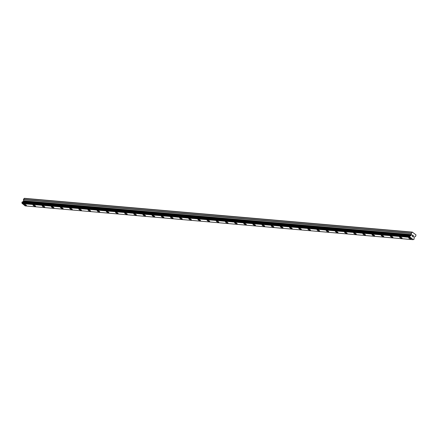 <?xml version="1.0" encoding="UTF-8"?>
<svg xmlns="http://www.w3.org/2000/svg" width="438" height="438" viewBox="0 0 438 438"><rect width="100%" height="100%" fill="white"/><g stroke="black" fill="none" stroke-linecap="round" stroke-linejoin="round"><path stroke-width="0.66" d="M26.455 205.559A1.473 0.389 27.9 0 1 26.165 205.636A1.473 0.389 27.9 0 1 24.621 205.011A1.473 0.389 27.9 0 1 23.849 204.179A1.473 0.389 27.9 0 1 24.139 204.103A1.473 0.389 27.9 0 1 25.678 204.732A1.473 0.389 27.9 0 1 26.45 205.559A1.473 0.389 27.9 0 1 26.16 205.636A1.473 0.389 27.9 0 1 24.621 205.011A1.473 0.389 27.9 0 1 23.849 204.179M35.615 206.358A1.473 0.389 27.9 0 1 35.325 206.435A1.473 0.389 27.9 0 1 33.786 205.805A1.473 0.389 27.9 0 1 33.009 204.979A1.473 0.389 27.9 0 1 33.299 204.902A1.473 0.389 27.9 0 1 34.843 205.531A1.473 0.389 27.9 0 1 35.615 206.358A1.473 0.389 27.9 0 1 35.325 206.435A1.473 0.389 27.9 0 1 33.781 205.811A1.473 0.389 27.9 0 1 33.009 204.979M44.78 207.158A1.473 0.389 27.9 0 1 44.49 207.229A1.473 0.389 27.9 0 1 42.946 206.605A1.473 0.389 27.9 0 1 42.174 205.778A1.473 0.389 27.9 0 1 42.464 205.701A1.473 0.389 27.9 0 1 44.008 206.325A1.473 0.389 27.9 0 1 44.775 207.158A1.473 0.389 27.9 0 1 44.484 207.234A1.473 0.389 27.9 0 1 42.946 206.605A1.473 0.389 27.9 0 1 42.174 205.778M53.94 207.951A1.473 0.389 27.9 0 1 53.65 208.028A1.473 0.389 27.9 0 1 52.111 207.404A1.473 0.389 27.9 0 1 51.334 206.572A1.473 0.389 27.9 0 1 51.624 206.501A1.473 0.389 27.9 0 1 53.168 207.125A1.473 0.389 27.9 0 1 53.94 207.957A1.473 0.389 27.9 0 1 53.65 208.028A1.473 0.389 27.9 0 1 52.106 207.404A1.473 0.389 27.9 0 1 51.334 206.577M63.105 208.751A1.473 0.389 27.9 0 1 62.815 208.827A1.473 0.389 27.9 0 1 61.271 208.203A1.473 0.389 27.9 0 1 60.499 207.371A1.473 0.389 27.9 0 1 60.789 207.294A1.473 0.389 27.9 0 1 62.333 207.924A1.473 0.389 27.9 0 1 63.105 208.751A1.473 0.389 27.9 0 1 62.809 208.827A1.473 0.389 27.9 0 1 61.271 208.203A1.473 0.389 27.9 0 1 60.499 207.371M72.265 209.55A1.473 0.389 27.9 0 1 71.974 209.627A1.473 0.389 27.9 0 1 70.436 208.997A1.473 0.389 27.9 0 1 69.664 208.17A1.473 0.389 27.9 0 1 69.954 208.094A1.473 0.389 27.9 0 1 71.493 208.723A1.473 0.389 27.9 0 1 72.265 209.55A1.473 0.389 27.9 0 1 71.974 209.627A1.473 0.389 27.9 0 1 70.43 209.003A1.473 0.389 27.9 0 1 69.658 208.17M81.43 210.349A1.473 0.389 27.9 0 1 81.139 210.421A1.473 0.389 27.9 0 1 79.596 209.797A1.473 0.389 27.9 0 1 78.824 208.97A1.473 0.389 27.9 0 1 79.114 208.893A1.473 0.389 27.9 0 1 80.658 209.517A1.473 0.389 27.9 0 1 81.43 210.349A1.473 0.389 27.9 0 1 81.139 210.426A1.473 0.389 27.9 0 1 79.596 209.797A1.473 0.389 27.9 0 1 78.824 208.97M90.589 211.143A1.473 0.389 27.9 0 1 90.299 211.22A1.473 0.389 27.9 0 1 88.761 210.596A1.473 0.389 27.9 0 1 87.989 209.769A1.473 0.389 27.9 0 1 88.279 209.692A1.473 0.389 27.9 0 1 89.817 210.317A1.473 0.389 27.9 0 1 90.589 211.149A1.473 0.389 27.9 0 1 90.299 211.226A1.473 0.389 27.9 0 1 88.755 210.596A1.473 0.389 27.9 0 1 87.983 209.769M99.754 211.943A1.473 0.389 27.9 0 1 99.464 212.019A1.473 0.389 27.9 0 1 97.926 211.395A1.473 0.389 27.9 0 1 97.148 210.563A1.473 0.389 27.9 0 1 97.439 210.492A1.473 0.389 27.9 0 1 98.983 211.116A1.473 0.389 27.9 0 1 99.754 211.943A1.473 0.389 27.9 0 1 99.464 212.019A1.473 0.389 27.9 0 1 97.92 211.395A1.473 0.389 27.9 0 1 97.148 210.563M108.914 212.742A1.473 0.389 27.9 0 1 108.624 212.819A1.473 0.389 27.9 0 1 107.086 212.189A1.473 0.389 27.9 0 1 106.314 211.362A1.473 0.389 27.9 0 1 106.604 211.286A1.473 0.389 27.9 0 1 108.142 211.915A1.473 0.389 27.9 0 1 108.914 212.742A1.473 0.389 27.9 0 1 108.624 212.819A1.473 0.389 27.9 0 1 107.086 212.195A1.473 0.389 27.9 0 1 106.314 211.362M118.079 213.541A1.473 0.389 27.9 0 1 117.789 213.613A1.473 0.389 27.9 0 1 116.251 212.988A1.473 0.389 27.9 0 1 115.473 212.162A1.473 0.389 27.9 0 1 115.763 212.085A1.473 0.389 27.9 0 1 117.307 212.709A1.473 0.389 27.9 0 1 118.079 213.541A1.473 0.389 27.9 0 1 117.789 213.618A1.473 0.389 27.9 0 1 116.245 212.988A1.473 0.389 27.9 0 1 115.473 212.162M127.239 214.335A1.473 0.389 27.9 0 1 126.954 214.412A1.473 0.389 27.9 0 1 125.41 213.788A1.473 0.389 27.9 0 1 124.638 212.961A1.473 0.389 27.9 0 1 124.929 212.884A1.473 0.389 27.9 0 1 126.467 213.509A1.473 0.389 27.9 0 1 127.239 214.341A1.473 0.389 27.9 0 1 126.949 214.417A1.473 0.389 27.9 0 1 125.41 213.788A1.473 0.389 27.9 0 1 124.638 212.961M136.404 215.135A1.473 0.389 27.9 0 1 136.114 215.211A1.473 0.389 27.9 0 1 134.57 214.587A1.473 0.389 27.9 0 1 133.798 213.76A1.473 0.389 27.9 0 1 134.088 213.684A1.473 0.389 27.9 0 1 135.632 214.308A1.473 0.389 27.9 0 1 136.404 215.135A1.473 0.389 27.9 0 1 136.114 215.211A1.473 0.389 27.9 0 1 134.576 214.587A1.473 0.389 27.9 0 1 133.798 213.755M145.569 215.934A1.473 0.389 27.9 0 1 145.279 216.011A1.473 0.389 27.9 0 1 143.735 215.386A1.473 0.389 27.9 0 1 142.963 214.554A1.473 0.389 27.9 0 1 143.253 214.478A1.473 0.389 27.9 0 1 144.797 215.107A1.473 0.389 27.9 0 1 145.564 215.934A1.473 0.389 27.9 0 1 145.274 216.011A1.473 0.389 27.9 0 1 143.735 215.386A1.473 0.389 27.9 0 1 142.963 214.554M154.729 216.733A1.473 0.389 27.9 0 1 154.439 216.81A1.473 0.389 27.9 0 1 152.9 216.18A1.473 0.389 27.9 0 1 152.123 215.354A1.473 0.389 27.9 0 1 152.413 215.277A1.473 0.389 27.9 0 1 153.957 215.907A1.473 0.389 27.9 0 1 154.729 216.733A1.473 0.389 27.9 0 1 154.439 216.81A1.473 0.389 27.9 0 1 152.895 216.186A1.473 0.389 27.9 0 1 152.123 215.354M163.894 217.533A1.473 0.389 27.9 0 1 163.604 217.604A1.473 0.389 27.9 0 1 162.06 216.98A1.473 0.389 27.9 0 1 161.288 216.153A1.473 0.389 27.9 0 1 161.578 216.076A1.473 0.389 27.9 0 1 163.122 216.701A1.473 0.389 27.9 0 1 163.894 217.533A1.473 0.389 27.9 0 1 163.598 217.609A1.473 0.389 27.9 0 1 162.06 216.98A1.473 0.389 27.9 0 1 161.288 216.153M173.054 218.327A1.473 0.389 27.9 0 1 172.764 218.403A1.473 0.389 27.9 0 1 171.225 217.779A1.473 0.389 27.9 0 1 170.448 216.947A1.473 0.389 27.9 0 1 170.738 216.876A1.473 0.389 27.9 0 1 172.282 217.5A1.473 0.389 27.9 0 1 173.054 218.332A1.473 0.389 27.9 0 1 172.764 218.403A1.473 0.389 27.9 0 1 171.22 217.779A1.473 0.389 27.9 0 1 170.448 216.952M182.219 219.126A1.473 0.389 27.9 0 1 181.929 219.203A1.473 0.389 27.9 0 1 180.385 218.578A1.473 0.389 27.9 0 1 179.613 217.746A1.473 0.389 27.9 0 1 179.903 217.67A1.473 0.389 27.9 0 1 181.447 218.299A1.473 0.389 27.9 0 1 182.219 219.126A1.473 0.389 27.9 0 1 181.929 219.203A1.473 0.389 27.9 0 1 180.385 218.578A1.473 0.389 27.9 0 1 179.613 217.746M191.379 219.925A1.473 0.389 27.9 0 1 191.088 220.002A1.473 0.389 27.9 0 1 189.55 219.372A1.473 0.389 27.9 0 1 188.778 218.546A1.473 0.389 27.9 0 1 189.068 218.469A1.473 0.389 27.9 0 1 190.607 219.099A1.473 0.389 27.9 0 1 191.379 219.925A1.473 0.389 27.9 0 1 191.088 220.002A1.473 0.389 27.9 0 1 189.544 219.378A1.473 0.389 27.9 0 1 188.773 218.546M200.544 220.725A1.473 0.389 27.9 0 1 200.254 220.796A1.473 0.389 27.9 0 1 198.715 220.172A1.473 0.389 27.9 0 1 197.938 219.345A1.473 0.389 27.9 0 1 198.228 219.268A1.473 0.389 27.9 0 1 199.772 219.892A1.473 0.389 27.9 0 1 200.544 220.725A1.473 0.389 27.9 0 1 200.254 220.801A1.473 0.389 27.9 0 1 198.71 220.172A1.473 0.389 27.9 0 1 197.938 219.345M209.703 221.519A1.473 0.389 27.9 0 1 209.413 221.595A1.473 0.389 27.9 0 1 207.875 220.971A1.473 0.389 27.9 0 1 207.103 220.144A1.473 0.389 27.9 0 1 207.393 220.068A1.473 0.389 27.9 0 1 208.931 220.692A1.473 0.389 27.9 0 1 209.703 221.524A1.473 0.389 27.9 0 1 209.413 221.601A1.473 0.389 27.9 0 1 207.869 220.971A1.473 0.389 27.9 0 1 207.103 220.144M218.869 222.318A1.473 0.389 27.9 0 1 218.578 222.394A1.473 0.389 27.9 0 1 217.04 221.77A1.473 0.389 27.9 0 1 216.262 220.938A1.473 0.389 27.9 0 1 216.553 220.867A1.473 0.389 27.9 0 1 218.097 221.491A1.473 0.389 27.9 0 1 218.869 222.318A1.473 0.389 27.9 0 1 218.578 222.394A1.473 0.389 27.9 0 1 217.034 221.77A1.473 0.389 27.9 0 1 216.262 220.938M228.028 223.117A1.473 0.389 27.9 0 1 227.738 223.194A1.473 0.389 27.9 0 1 226.2 222.57A1.473 0.389 27.9 0 1 225.428 221.737A1.473 0.389 27.9 0 1 225.718 221.661A1.473 0.389 27.9 0 1 227.256 222.29A1.473 0.389 27.9 0 1 228.028 223.117A1.473 0.389 27.9 0 1 227.738 223.194A1.473 0.389 27.9 0 1 226.2 222.57A1.473 0.389 27.9 0 1 225.428 221.737M237.193 223.917A1.473 0.389 27.9 0 1 236.903 223.988A1.473 0.389 27.9 0 1 235.365 223.364A1.473 0.389 27.9 0 1 234.587 222.537A1.473 0.389 27.9 0 1 234.877 222.46A1.473 0.389 27.9 0 1 236.421 223.09A1.473 0.389 27.9 0 1 237.193 223.917A1.473 0.389 27.9 0 1 236.903 223.993A1.473 0.389 27.9 0 1 235.359 223.364A1.473 0.389 27.9 0 1 234.587 222.537M246.359 224.71A1.473 0.389 27.9 0 1 246.068 224.787A1.473 0.389 27.9 0 1 244.524 224.163A1.473 0.389 27.9 0 1 243.752 223.336A1.473 0.389 27.9 0 1 244.043 223.26A1.473 0.389 27.9 0 1 245.587 223.884A1.473 0.389 27.9 0 1 246.353 224.716A1.473 0.389 27.9 0 1 246.063 224.793A1.473 0.389 27.9 0 1 244.524 224.163A1.473 0.389 27.9 0 1 243.752 223.336M255.518 225.51A1.473 0.389 27.9 0 1 255.228 225.586A1.473 0.389 27.9 0 1 253.684 224.962A1.473 0.389 27.9 0 1 252.912 224.136A1.473 0.389 27.9 0 1 253.202 224.059A1.473 0.389 27.9 0 1 254.746 224.683A1.473 0.389 27.9 0 1 255.518 225.51A1.473 0.389 27.9 0 1 255.228 225.586A1.473 0.389 27.9 0 1 253.69 224.962A1.473 0.389 27.9 0 1 252.912 224.13M264.683 226.309A1.473 0.389 27.9 0 1 264.393 226.386A1.473 0.389 27.9 0 1 262.849 225.762A1.473 0.389 27.9 0 1 262.077 224.929A1.473 0.389 27.9 0 1 262.367 224.853A1.473 0.389 27.9 0 1 263.911 225.482A1.473 0.389 27.9 0 1 264.683 226.309A1.473 0.389 27.9 0 1 264.388 226.386A1.473 0.389 27.9 0 1 262.849 225.762A1.473 0.389 27.9 0 1 262.077 224.929M273.843 227.108A1.473 0.389 27.9 0 1 273.553 227.185A1.473 0.389 27.9 0 1 272.014 226.555A1.473 0.389 27.9 0 1 271.237 225.729A1.473 0.389 27.9 0 1 271.527 225.652A1.473 0.389 27.9 0 1 273.071 226.282A1.473 0.389 27.9 0 1 273.843 227.108A1.473 0.389 27.9 0 1 273.553 227.185A1.473 0.389 27.9 0 1 272.009 226.561A1.473 0.389 27.9 0 1 271.237 225.729M283.008 227.908A1.473 0.389 27.9 0 1 282.718 227.979A1.473 0.389 27.9 0 1 281.174 227.355A1.473 0.389 27.9 0 1 280.402 226.528A1.473 0.389 27.9 0 1 280.692 226.451A1.473 0.389 27.9 0 1 282.236 227.076A1.473 0.389 27.9 0 1 283.008 227.908A1.473 0.389 27.9 0 1 282.718 227.984A1.473 0.389 27.9 0 1 281.174 227.355A1.473 0.389 27.9 0 1 280.402 226.528M292.168 228.702A1.473 0.389 27.9 0 1 291.878 228.778A1.473 0.389 27.9 0 1 290.339 228.154A1.473 0.389 27.9 0 1 289.567 227.322A1.473 0.389 27.9 0 1 289.857 227.251A1.473 0.389 27.9 0 1 291.396 227.875A1.473 0.389 27.9 0 1 292.168 228.707A1.473 0.389 27.9 0 1 291.878 228.784A1.473 0.389 27.9 0 1 290.334 228.154A1.473 0.389 27.9 0 1 289.562 227.327M301.333 229.501A1.473 0.389 27.9 0 1 301.043 229.578A1.473 0.389 27.9 0 1 299.504 228.954A1.473 0.389 27.9 0 1 298.727 228.121A1.473 0.389 27.9 0 1 299.017 228.045A1.473 0.389 27.9 0 1 300.561 228.674A1.473 0.389 27.9 0 1 301.333 229.501A1.473 0.389 27.9 0 1 301.043 229.578A1.473 0.389 27.9 0 1 299.499 228.954A1.473 0.389 27.9 0 1 298.727 228.121M310.493 230.3A1.473 0.389 27.9 0 1 310.203 230.377A1.473 0.389 27.9 0 1 308.664 229.747A1.473 0.389 27.9 0 1 307.892 228.921A1.473 0.389 27.9 0 1 308.182 228.844A1.473 0.389 27.9 0 1 309.721 229.474A1.473 0.389 27.9 0 1 310.493 230.3A1.473 0.389 27.9 0 1 310.203 230.377A1.473 0.389 27.9 0 1 308.659 229.753A1.473 0.389 27.9 0 1 307.892 228.921M319.658 231.1A1.473 0.389 27.9 0 1 319.368 231.171A1.473 0.389 27.9 0 1 317.829 230.547A1.473 0.389 27.9 0 1 317.052 229.72A1.473 0.389 27.9 0 1 317.342 229.643A1.473 0.389 27.9 0 1 318.886 230.268A1.473 0.389 27.9 0 1 319.658 231.1A1.473 0.389 27.9 0 1 319.368 231.176A1.473 0.389 27.9 0 1 317.824 230.547A1.473 0.389 27.9 0 1 317.052 229.72M328.818 231.894A1.473 0.389 27.9 0 1 328.527 231.97A1.473 0.389 27.9 0 1 326.989 231.346A1.473 0.389 27.9 0 1 326.217 230.519A1.473 0.389 27.9 0 1 326.507 230.443A1.473 0.389 27.9 0 1 328.046 231.067A1.473 0.389 27.9 0 1 328.818 231.899A1.473 0.389 27.9 0 1 328.527 231.976A1.473 0.389 27.9 0 1 326.989 231.346A1.473 0.389 27.9 0 1 326.217 230.519M337.983 232.693A1.473 0.389 27.9 0 1 337.693 232.77A1.473 0.389 27.9 0 1 336.154 232.145A1.473 0.389 27.9 0 1 335.377 231.313A1.473 0.389 27.9 0 1 335.667 231.242A1.473 0.389 27.9 0 1 337.211 231.866A1.473 0.389 27.9 0 1 337.983 232.693A1.473 0.389 27.9 0 1 337.693 232.77A1.473 0.389 27.9 0 1 336.149 232.145A1.473 0.389 27.9 0 1 335.377 231.319M347.148 233.492A1.473 0.389 27.9 0 1 346.858 233.569A1.473 0.389 27.9 0 1 345.314 232.945A1.473 0.389 27.9 0 1 344.542 232.113A1.473 0.389 27.9 0 1 344.832 232.036A1.473 0.389 27.9 0 1 346.37 232.666A1.473 0.389 27.9 0 1 347.142 233.492A1.473 0.389 27.9 0 1 346.852 233.569A1.473 0.389 27.9 0 1 345.314 232.945A1.473 0.389 27.9 0 1 344.542 232.113M356.308 234.292A1.473 0.389 27.9 0 1 356.017 234.363A1.473 0.389 27.9 0 1 354.479 233.739A1.473 0.389 27.9 0 1 353.701 232.912A1.473 0.389 27.9 0 1 353.992 232.835A1.473 0.389 27.9 0 1 355.536 233.465A1.473 0.389 27.9 0 1 356.308 234.292A1.473 0.389 27.9 0 1 356.017 234.368A1.473 0.389 27.9 0 1 354.473 233.739A1.473 0.389 27.9 0 1 353.701 232.912M365.473 235.091A1.473 0.389 27.9 0 1 365.183 235.162A1.473 0.389 27.9 0 1 363.639 234.538A1.473 0.389 27.9 0 1 362.867 233.711A1.473 0.389 27.9 0 1 363.157 233.635A1.473 0.389 27.9 0 1 364.701 234.259A1.473 0.389 27.9 0 1 365.473 235.091A1.473 0.389 27.9 0 1 365.177 235.168A1.473 0.389 27.9 0 1 363.639 234.538A1.473 0.389 27.9 0 1 362.867 233.711M374.632 235.885A1.473 0.389 27.9 0 1 374.342 235.962A1.473 0.389 27.9 0 1 372.798 235.337A1.473 0.389 27.9 0 1 372.026 234.511A1.473 0.389 27.9 0 1 372.316 234.434A1.473 0.389 27.9 0 1 373.86 235.058A1.473 0.389 27.9 0 1 374.632 235.885A1.473 0.389 27.9 0 1 374.342 235.962A1.473 0.389 27.9 0 1 372.804 235.337A1.473 0.389 27.9 0 1 372.026 234.505M383.798 236.684A1.473 0.389 27.9 0 1 383.507 236.761A1.473 0.389 27.9 0 1 381.963 236.137A1.473 0.389 27.9 0 1 381.191 235.305A1.473 0.389 27.9 0 1 381.482 235.228A1.473 0.389 27.9 0 1 383.026 235.858A1.473 0.389 27.9 0 1 383.798 236.684A1.473 0.389 27.9 0 1 383.507 236.761A1.473 0.389 27.9 0 1 381.963 236.137A1.473 0.389 27.9 0 1 381.191 235.305M392.957 237.484A1.473 0.389 27.9 0 1 392.667 237.56A1.473 0.389 27.9 0 1 391.123 236.936A1.473 0.389 27.9 0 1 390.351 236.104A1.473 0.389 27.9 0 1 390.647 236.027A1.473 0.389 27.9 0 1 392.185 236.657A1.473 0.389 27.9 0 1 392.957 237.484A1.473 0.389 27.9 0 1 392.667 237.56A1.473 0.389 27.9 0 1 391.129 236.931A1.473 0.389 27.9 0 1 390.357 236.104M402.122 238.283A1.473 0.389 27.9 0 1 401.832 238.354A1.473 0.389 27.9 0 1 400.288 237.73A1.473 0.389 27.9 0 1 399.516 236.903A1.473 0.389 27.9 0 1 399.806 236.827A1.473 0.389 27.9 0 1 401.35 237.451A1.473 0.389 27.9 0 1 402.122 238.283A1.473 0.389 27.9 0 1 401.832 238.36A1.473 0.389 27.9 0 1 400.288 237.73A1.473 0.389 27.9 0 1 399.516 236.903M411.282 239.077A1.473 0.389 27.9 0 1 410.992 239.153A1.473 0.389 27.9 0 1 409.453 238.529A1.473 0.389 27.9 0 1 408.681 237.697A1.473 0.389 27.9 0 1 408.972 237.626A1.473 0.389 27.9 0 1 410.51 238.25A1.473 0.389 27.9 0 1 411.282 239.082A1.473 0.389 27.9 0 1 410.992 239.159A1.473 0.389 27.9 0 1 409.448 238.529A1.473 0.389 27.9 0 1 408.681 237.703M413.171 236.953L413.691 235.967L413.171 236.953L412.711 236.602L413.154 236.843L413.363 236.449L413.154 236.843L412.744 236.536M413.401 236.383L413.609 235.989L413.395 236.383M413.609 235.989L413.231 235.617M412.344 236.257L412.087 235.726L412.815 235.392L412.421 234.998L412.963 235.414L412.125 236.066L412.963 235.414L412.421 234.998M411.348 233.235L411.468 234.746L410.702 235.6A0.641 0.526 -85 0 1 410.149 235.759L409.826 236.372A0.641 0.526 -85 0 1 409.935 237.057L413.286 239.597A0.641 0.526 -85 0 1 413.85 239.422L414.178 238.814A0.641 0.526 -85 0 1 414.063 238.141L414.381 236.953L415.574 236.438L416.007 234.888L412.333 232.107L411.348 233.235L23.46 199.449L23.581 200.96L22.82 201.814A0.641 0.526 -85 0 1 22.546 201.995M410.094 235.754L22.234 201.967L21.938 202.586A0.641 0.526 -85 0 1 22.048 203.27L25.147 205.893L413.034 239.679M412.333 232.107L24.451 198.321L23.46 199.449M411.868 232.244L23.986 198.458M410.767 235.573L22.88 201.787M410.702 235.6L22.82 201.814M409.798 236.312L21.911 202.526M409.826 236.372L21.938 202.586M409.935 237.057L22.048 203.27M409.935 237.095L22.048 203.309M409.979 237.369L22.097 203.582M411.315 233.432L23.428 199.651M411.501 234.544L23.614 200.757M411.468 234.746L23.581 200.96M411.129 235.387L23.241 201.6M410.986 235.507L23.105 201.726M410.088 235.759L22.201 201.973M410.039 235.77L22.157 201.984M409.973 235.83L22.086 202.044M409.804 236.153L21.916 202.367M409.787 236.252L21.9 202.465M410.121 235.754L22.234 201.967M413.883 239.433L413.571 239.405"/></g></svg>
